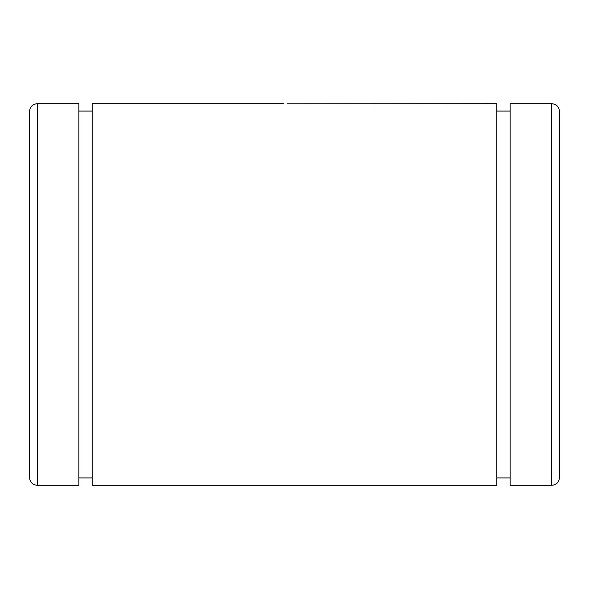 <?xml version="1.0" encoding="UTF-8"?>
<svg xmlns="http://www.w3.org/2000/svg" width="589" height="589" viewBox="0 0 589 589"><rect width="100%" height="100%" fill="white"/><g stroke="black" fill="none" stroke-linecap="round" stroke-linejoin="round"><path stroke-width="0.88" d="M29.45 111.615L29.45 477.384C29.921 482.214 32.572 484.865 37.401 485.336L37.401 103.664C32.572 104.135 29.921 106.786 29.45 111.615M551.599 103.664C556.428 104.135 559.079 106.786 559.55 111.615L559.55 477.384C559.079 482.214 556.428 484.865 551.599 485.336L510.148 485.336L510.148 103.664L551.599 103.664L551.599 485.336M37.401 103.664L78.852 103.664L78.852 485.336L37.401 485.336M283.898 103.664L92.215 103.664L92.215 485.336L496.785 485.336L496.785 103.664L287.071 103.811M92.215 111.085L78.852 111.085M92.215 477.915L78.852 477.915M510.148 111.085L496.785 111.085M510.148 477.915L496.785 477.915"/></g></svg>
